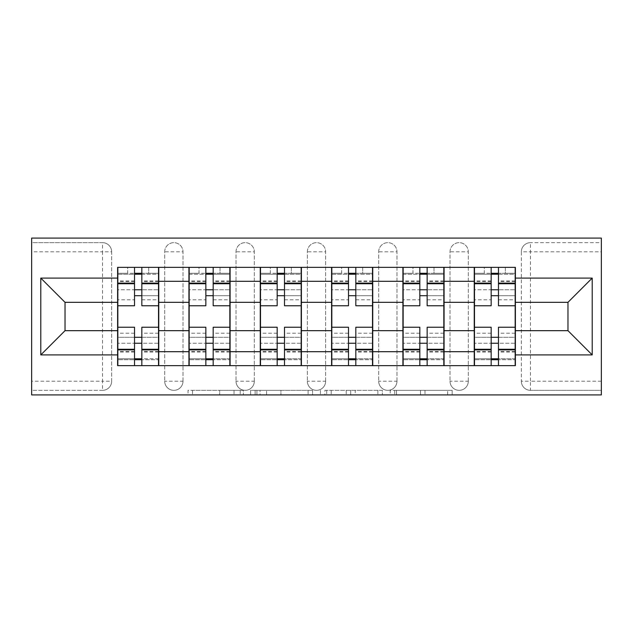 <?xml version="1.0" encoding="UTF-8"?>
<svg xmlns="http://www.w3.org/2000/svg" width="633" height="633" viewBox="0 0 633 633"><rect width="100%" height="100%" fill="white"/><g stroke="black" fill="none" stroke-linecap="round" stroke-linejoin="round"><path stroke-width="0.47" stroke-dasharray="3.17 2.37" d="M243.349 394.913L192.519 394.913L243.349 394.913L243.349 390.339L219.675 390.339L219.675 394.913L219.675 390.339L243.349 390.339L243.349 394.913L243.349 390.339L219.675 390.339L219.675 394.913L219.675 390.339L243.349 390.339L192.519 390.339L243.349 390.339M450.008 251.799A9.147 9.147 0 0 1 459.154 242.661A9.147 9.147 0 0 1 468.301 251.799A9.147 9.147 0 0 0 459.154 242.661A9.147 9.147 0 0 0 450.008 251.799L450.008 381.201A9.147 9.147 0 0 0 459.154 390.339A9.147 9.147 0 0 0 468.301 381.201L468.301 251.799A9.147 9.147 0 0 0 459.154 242.661A9.147 9.147 0 0 0 450.008 251.799L450.008 381.201A9.147 9.147 0 0 0 459.154 390.339A9.147 9.147 0 0 0 468.301 381.201L468.301 251.799L450.008 251.799M378.684 251.799A9.147 9.147 0 0 1 387.823 242.661A9.147 9.147 0 0 1 396.97 251.799A9.147 9.147 0 0 0 387.823 242.661A9.147 9.147 0 0 0 378.684 251.799L378.684 381.201A9.147 9.147 0 0 0 387.823 390.339A9.147 9.147 0 0 0 396.97 381.201L396.97 251.799A9.147 9.147 0 0 0 387.823 242.661A9.147 9.147 0 0 0 378.684 251.799L378.684 381.201A9.147 9.147 0 0 0 387.823 390.339A9.147 9.147 0 0 0 396.97 381.201L396.97 251.799L378.684 251.799M307.353 251.799A9.147 9.147 0 0 1 316.5 242.661A9.147 9.147 0 0 1 325.647 251.799A9.147 9.147 0 0 0 316.5 242.661A9.147 9.147 0 0 0 307.353 251.799L307.353 381.201A9.147 9.147 0 0 0 316.5 390.339A9.147 9.147 0 0 0 325.647 381.201L325.647 251.799A9.147 9.147 0 0 0 316.5 242.661A9.147 9.147 0 0 0 307.353 251.799L307.353 381.201A9.147 9.147 0 0 0 316.5 390.339A9.147 9.147 0 0 0 325.647 381.201L325.647 251.799L307.353 251.799M236.03 251.799A9.147 9.147 0 0 1 245.177 242.661A9.147 9.147 0 0 1 254.316 251.799A9.147 9.147 0 0 0 245.177 242.661A9.147 9.147 0 0 0 236.03 251.799L236.03 381.201A9.147 9.147 0 0 0 245.177 390.339A9.147 9.147 0 0 0 254.316 381.201L254.316 251.799A9.147 9.147 0 0 0 245.177 242.661A9.147 9.147 0 0 0 236.03 251.799L236.03 381.201A9.147 9.147 0 0 0 245.177 390.339A9.147 9.147 0 0 0 254.316 381.201L254.316 251.799L236.03 251.799M164.699 251.799A9.147 9.147 0 0 1 173.846 242.661A9.147 9.147 0 0 1 182.992 251.799A9.147 9.147 0 0 0 173.846 242.661A9.147 9.147 0 0 0 164.699 251.799L164.699 381.201A9.147 9.147 0 0 0 173.846 390.339A9.147 9.147 0 0 0 182.992 381.201L182.992 251.799A9.147 9.147 0 0 0 173.846 242.661A9.147 9.147 0 0 0 164.699 251.799L164.699 381.201A9.147 9.147 0 0 0 173.846 390.339A9.147 9.147 0 0 0 182.992 381.201L182.992 251.799L164.699 251.799M447.658 394.913L394.699 394.913L447.658 394.913L447.658 390.339L424.996 390.339L452.152 390.339L452.152 394.913L452.152 390.339L394.699 390.339L452.152 390.339L452.152 394.913L452.152 390.339L447.658 390.339L447.658 394.913M420.51 394.913L396.495 394.913L420.51 394.913L420.51 390.339L424.996 390.339L420.51 390.339L420.51 394.913L420.51 390.339L396.495 390.339L396.495 394.913L396.495 390.339L420.51 390.339L420.51 394.913M390.213 394.913L394.699 394.913L390.213 394.913L390.213 390.339L394.699 390.339L390.213 390.339L390.213 394.913M188.033 394.913L192.519 394.913L188.033 394.913L188.033 390.339L192.519 390.339L188.033 390.339L188.033 394.913M601.35 381.201L530.478 381.201L530.478 390.339L601.35 390.339L601.35 394.913L31.65 394.913L31.65 390.339L102.522 390.339A9.147 9.147 0 0 0 111.661 381.201L111.661 251.799A9.147 9.147 0 0 0 102.522 242.661A9.147 9.147 0 0 1 111.661 251.799A9.147 9.147 0 0 0 102.522 242.661L31.65 242.661L31.65 238.087L601.35 238.087L601.35 242.661L530.478 242.661A9.147 9.147 0 0 0 521.339 251.799L521.339 381.201A9.147 9.147 0 0 0 530.478 390.339A9.147 9.147 0 0 1 521.339 381.201A9.147 9.147 0 0 0 530.478 390.339L601.35 390.339L601.35 242.661L530.478 242.661A9.147 9.147 0 0 0 521.339 251.799L521.339 381.201L530.478 381.201L530.478 251.799L601.35 251.799M312.575 394.913L308.089 394.913L312.575 394.913L312.575 390.339L312.575 394.913M255.131 394.913L308.089 394.913L250.636 394.913L255.131 394.913L255.131 390.339L312.575 390.339L250.636 390.339L250.636 394.913L250.636 390.339L255.131 390.339L255.131 394.913M324.911 394.913L382.364 394.913L320.425 394.913L324.911 394.913L324.911 390.339L382.364 390.339L382.364 394.913L382.364 390.339L355.208 390.339L355.208 394.913M31.65 381.201L31.65 390.339L102.522 390.339A9.147 9.147 0 0 0 111.661 381.201L111.661 251.799L102.522 251.799L102.522 381.201L31.65 381.201L31.65 251.799L102.522 251.799L102.522 242.661L31.65 242.661L31.65 251.799M474.244 267.348L515.389 267.348L515.389 274.208L474.244 274.208L474.244 267.348L444.065 267.348L444.065 274.208L402.912 274.208L402.912 267.348L372.742 267.348L372.742 274.208L331.589 274.208L331.589 267.348L301.411 267.348L301.411 274.208L260.258 274.208L260.258 267.348L230.088 267.348L230.088 274.208L188.935 274.208L188.935 267.348L158.756 267.348L158.756 274.208L117.611 274.208L117.611 358.792L158.756 358.792L158.756 274.208M158.756 358.792L158.756 365.652L188.935 365.652L188.935 358.792L230.088 358.792L230.088 274.208M188.935 274.208L188.935 358.792M230.088 358.792L230.088 365.652L260.258 365.652L260.258 358.792L301.411 358.792L301.411 274.208M260.258 274.208L260.258 358.792M301.411 358.792L301.411 365.652L331.589 365.652L331.589 358.792L372.742 358.792L372.742 274.208M331.589 274.208L331.589 358.792M372.742 358.792L372.742 365.652L402.912 365.652L402.912 358.792L444.065 358.792L444.065 274.208M402.912 274.208L402.912 358.792M444.065 358.792L444.065 365.652L474.244 365.652L474.244 358.792L515.389 358.792L515.389 274.208M474.244 274.208L474.244 358.792M444.065 330.671L474.244 330.671M372.742 330.671L402.912 330.671M301.411 330.671L331.589 330.671M230.088 330.671L260.258 330.671M158.756 330.671L188.935 330.671M474.244 302.329L444.065 302.329M402.912 302.329L372.742 302.329M331.589 302.329L301.411 302.329M260.258 302.329L230.088 302.329M188.935 302.329L158.756 302.329M117.611 302.329L65.025 302.329L65.025 330.671L117.611 330.671M515.389 330.671L567.975 330.671L567.975 302.329L515.389 302.329M158.756 365.652L117.611 365.652L117.611 358.792M117.611 274.208L117.611 267.348L158.756 267.348M188.935 267.348L230.088 267.348M260.258 267.348L301.411 267.348M331.589 267.348L372.742 267.348M402.912 267.348L444.065 267.348M515.389 358.792L515.389 365.652L474.244 365.652M444.065 365.652L402.912 365.652M372.742 365.652L331.589 365.652M301.411 365.652L260.258 365.652M230.088 365.652L188.935 365.652M158.527 358.792L141.839 358.792M134.528 358.792L117.833 358.792M117.833 274.208L134.528 274.208M141.839 274.208L158.527 274.208M468.301 381.201A9.147 9.147 0 0 1 459.154 390.339A9.147 9.147 0 0 1 450.008 381.201L468.301 381.201M396.97 381.201A9.147 9.147 0 0 1 387.823 390.339A9.147 9.147 0 0 1 378.684 381.201L396.97 381.201M325.647 381.201A9.147 9.147 0 0 1 316.5 390.339A9.147 9.147 0 0 1 307.353 381.201L325.647 381.201M254.316 381.201A9.147 9.147 0 0 1 245.177 390.339A9.147 9.147 0 0 1 236.03 381.201L254.316 381.201M182.992 381.201A9.147 9.147 0 0 1 173.846 390.339A9.147 9.147 0 0 1 164.699 381.201L182.992 381.201M229.858 358.792L213.171 358.792M205.852 358.792L189.164 358.792M189.164 274.208L205.852 274.208M213.171 274.208L229.858 274.208M301.181 358.792L284.494 358.792M277.175 358.792L260.487 358.792M260.487 274.208L277.175 274.208M284.494 274.208L301.181 274.208M372.513 358.792L355.825 358.792M348.506 358.792L331.819 358.792M331.819 274.208L348.506 274.208M355.825 274.208L372.513 274.208M443.836 358.792L427.148 358.792M419.829 358.792L403.142 358.792M403.142 274.208L419.829 274.208M427.148 274.208L443.836 274.208M515.167 358.792L498.472 358.792M491.161 358.792L474.473 358.792M474.473 274.208L491.161 274.208M498.472 274.208L515.167 274.208M260.06 394.913L266.572 394.913L260.06 394.913L260.06 390.339L256.919 390.339L256.919 394.913L256.919 390.339L266.572 390.339L260.06 390.339L260.06 394.913M266.572 394.913L280.933 394.913L266.572 394.913L266.572 390.339L280.933 390.339L280.933 394.913L280.933 390.339L266.572 390.339L266.572 394.913M324.911 390.339L350.722 390.339L350.722 394.913L350.722 390.339L346.235 390.339L350.722 390.339L350.722 394.913L350.722 390.339L355.208 390.339M326.707 390.339L326.707 394.913L326.707 390.339M320.425 390.339L320.425 394.913L320.425 390.339M141.839 299.813L158.527 299.813L158.527 273.29L148.7 273.29L148.7 267.348L127.668 267.348L127.668 273.29L148.7 273.29L148.7 267.348L158.527 267.348L158.527 273.29L141.839 273.29L141.839 299.813L141.839 289.756L158.527 289.756L117.833 289.756L117.833 365.652L141.839 365.652L141.839 359.71L158.527 359.71L117.833 359.71L134.528 359.71L134.528 333.187L134.528 343.244L117.833 343.244L158.527 343.244L158.527 333.187L158.527 365.652L141.839 365.652M134.528 305.755L134.528 295.698L158.527 295.698L158.527 305.755L158.527 295.698L141.839 295.698L141.839 305.755M134.528 299.813L134.528 273.29L117.833 273.29L117.833 299.813L117.833 289.756L134.528 289.756L134.528 299.813L117.833 299.813M117.833 295.698L117.833 305.755L117.833 295.698M158.527 267.348L117.833 267.348L117.833 273.29L127.668 273.29L127.668 267.348L117.833 267.348M141.839 327.245L141.839 337.302L158.527 337.302L158.527 327.245L158.527 337.302L117.833 337.302L117.833 327.245L117.833 337.302L134.528 337.302L134.528 327.245M158.527 365.652L117.833 365.652M158.527 299.813L158.527 343.244L141.839 343.244L141.839 333.187L141.839 359.71M141.839 273.29L141.839 267.348M134.528 267.348L134.528 273.29M141.839 295.698L141.839 289.756M134.528 289.756L134.528 295.698M134.528 359.71L134.528 365.652M134.528 337.302L134.528 343.244M141.839 343.244L141.839 337.302M213.171 299.813L229.858 299.813L229.858 273.29L220.023 273.29L220.023 267.348L198.991 267.348L198.991 273.29L220.023 273.29L220.023 267.348L229.858 267.348L229.858 273.29L213.171 273.29L213.171 299.813L213.171 289.756L229.858 289.756L189.164 289.756L189.164 365.652L213.171 365.652L213.171 359.71L229.858 359.71L189.164 359.71L205.852 359.71L205.852 333.187L205.852 343.244L189.164 343.244L229.858 343.244L229.858 333.187L229.858 365.652L213.171 365.652M205.852 305.755L205.852 295.698L229.858 295.698L229.858 305.755L229.858 295.698L213.171 295.698L213.171 305.755M205.852 299.813L205.852 273.29L189.164 273.29L189.164 299.813L189.164 289.756L205.852 289.756L205.852 299.813L189.164 299.813M189.164 295.698L189.164 305.755L189.164 295.698M229.858 267.348L189.164 267.348L189.164 273.29L198.991 273.29L198.991 267.348L189.164 267.348M213.171 327.245L213.171 337.302L229.858 337.302L229.858 327.245L229.858 337.302L189.164 337.302L189.164 327.245L189.164 337.302L205.852 337.302L205.852 327.245M229.858 365.652L189.164 365.652M229.858 299.813L229.858 343.244L213.171 343.244L213.171 333.187L213.171 359.71M213.171 273.29L213.171 267.348M205.852 267.348L205.852 273.29M213.171 295.698L213.171 289.756M205.852 289.756L205.852 295.698M205.852 359.71L205.852 365.652M205.852 337.302L205.852 343.244M213.171 343.244L213.171 337.302M284.494 299.813L301.181 299.813L301.181 273.29L291.354 273.29L291.354 267.348L270.323 267.348L270.323 273.29L291.354 273.29L291.354 267.348L301.181 267.348L301.181 273.29L284.494 273.29L284.494 299.813L284.494 289.756L301.181 289.756L260.487 289.756L260.487 365.652L284.494 365.652L284.494 359.71L301.181 359.71L260.487 359.71L277.175 359.71L277.175 333.187L277.175 343.244L260.487 343.244L301.181 343.244L301.181 333.187L301.181 365.652L284.494 365.652M277.175 305.755L277.175 295.698L301.181 295.698L301.181 305.755L301.181 295.698L284.494 295.698L284.494 305.755M277.175 299.813L277.175 273.29L260.487 273.29L260.487 299.813L260.487 289.756L277.175 289.756L277.175 299.813L260.487 299.813M260.487 295.698L260.487 305.755L260.487 295.698M301.181 267.348L260.487 267.348L260.487 273.29L270.323 273.29L270.323 267.348L260.487 267.348M284.494 327.245L284.494 337.302L301.181 337.302L301.181 327.245L301.181 337.302L260.487 337.302L260.487 327.245L260.487 337.302L277.175 337.302L277.175 327.245M301.181 365.652L260.487 365.652M301.181 299.813L301.181 343.244L284.494 343.244L284.494 333.187L284.494 359.71M284.494 273.29L284.494 267.348M277.175 267.348L277.175 273.29M284.494 295.698L284.494 289.756M277.175 289.756L277.175 295.698M277.175 359.71L277.175 365.652M277.175 337.302L277.175 343.244M284.494 343.244L284.494 337.302M355.825 299.813L372.513 299.813L372.513 273.29L362.677 273.29L362.677 267.348L341.646 267.348L341.646 273.29L362.677 273.29L362.677 267.348L372.513 267.348L372.513 273.29L355.825 273.29L355.825 299.813L355.825 289.756L372.513 289.756L331.819 289.756L331.819 365.652L355.825 365.652L355.825 359.71L372.513 359.71L331.819 359.71L348.506 359.71L348.506 333.187L348.506 343.244L331.819 343.244L372.513 343.244L372.513 333.187L372.513 365.652L355.825 365.652M348.506 305.755L348.506 295.698L372.513 295.698L372.513 305.755L372.513 295.698L355.825 295.698L355.825 305.755M348.506 299.813L348.506 273.29L331.819 273.29L331.819 299.813L331.819 289.756L348.506 289.756L348.506 299.813L331.819 299.813M331.819 295.698L331.819 305.755L331.819 295.698M372.513 267.348L331.819 267.348L331.819 273.29L341.646 273.29L341.646 267.348L331.819 267.348M355.825 327.245L355.825 337.302L372.513 337.302L372.513 327.245L372.513 337.302L331.819 337.302L331.819 327.245L331.819 337.302L348.506 337.302L348.506 327.245M372.513 365.652L331.819 365.652M372.513 299.813L372.513 343.244L355.825 343.244L355.825 333.187L355.825 359.71M355.825 273.29L355.825 267.348M348.506 267.348L348.506 273.29M355.825 295.698L355.825 289.756M348.506 289.756L348.506 295.698M348.506 359.71L348.506 365.652M348.506 337.302L348.506 343.244M355.825 343.244L355.825 337.302M427.148 299.813L443.836 299.813L443.836 273.29L434.009 273.29L434.009 267.348L412.977 267.348L412.977 273.29L434.009 273.29L434.009 267.348L443.836 267.348L443.836 273.29L427.148 273.29L427.148 299.813L427.148 289.756L443.836 289.756L403.142 289.756L403.142 365.652L427.148 365.652L427.148 359.71L443.836 359.71L403.142 359.71L419.829 359.71L419.829 333.187L419.829 343.244L403.142 343.244L443.836 343.244L443.836 333.187L443.836 365.652L427.148 365.652M419.829 305.755L419.829 295.698L443.836 295.698L443.836 305.755L443.836 295.698L427.148 295.698L427.148 305.755M419.829 299.813L419.829 273.29L403.142 273.29L403.142 299.813L403.142 289.756L419.829 289.756L419.829 299.813L403.142 299.813M403.142 295.698L403.142 305.755L403.142 295.698M443.836 267.348L403.142 267.348L403.142 273.29L412.977 273.29L412.977 267.348L403.142 267.348M427.148 327.245L427.148 337.302L443.836 337.302L443.836 327.245L443.836 337.302L403.142 337.302L403.142 327.245L403.142 337.302L419.829 337.302L419.829 327.245M443.836 365.652L403.142 365.652M443.836 299.813L443.836 343.244L427.148 343.244L427.148 333.187L427.148 359.71M427.148 273.29L427.148 267.348M419.829 267.348L419.829 273.29M427.148 295.698L427.148 289.756M419.829 289.756L419.829 295.698M419.829 359.71L419.829 365.652M419.829 337.302L419.829 343.244M427.148 343.244L427.148 337.302M498.472 299.813L515.167 299.813L515.167 273.29L505.332 273.29L505.332 267.348L484.3 267.348L484.3 273.29L505.332 273.29L505.332 267.348L515.167 267.348L515.167 273.29L498.472 273.29L498.472 299.813L498.472 289.756L515.167 289.756L474.473 289.756L474.473 365.652L498.472 365.652L498.472 359.71L515.167 359.71L474.473 359.71L491.161 359.71L491.161 333.187L491.161 343.244L474.473 343.244L515.167 343.244L515.167 333.187L515.167 365.652L498.472 365.652M491.161 305.755L491.161 295.698L515.167 295.698L515.167 305.755L515.167 295.698L498.472 295.698L498.472 305.755M491.161 299.813L491.161 273.29L474.473 273.29L474.473 299.813L474.473 289.756L491.161 289.756L491.161 299.813L474.473 299.813M474.473 295.698L474.473 305.755L474.473 295.698M515.167 267.348L474.473 267.348L474.473 273.29L484.3 273.29L484.3 267.348L474.473 267.348M498.472 327.245L498.472 337.302L515.167 337.302L515.167 327.245L515.167 337.302L474.473 337.302L474.473 327.245L474.473 337.302L491.161 337.302L491.161 327.245M515.167 365.652L474.473 365.652M515.167 299.813L515.167 343.244L498.472 343.244L498.472 333.187L498.472 359.71M498.472 273.29L498.472 267.348M491.161 267.348L491.161 273.29M498.472 295.698L498.472 289.756M491.161 289.756L491.161 295.698M491.161 359.71L491.161 365.652M491.161 337.302L491.161 343.244M498.472 343.244L498.472 337.302M240.208 390.339L240.208 394.913L240.208 390.339M102.522 390.339A9.147 9.147 0 0 0 111.661 381.201L102.522 381.201L102.522 390.339M530.478 242.661A9.147 9.147 0 0 0 521.339 251.799L530.478 251.799L530.478 242.661M234.036 390.339L234.036 394.913L234.036 390.339M192.519 390.339L192.519 394.913L192.519 390.339M308.089 390.339L308.089 394.913L308.089 390.339M377.869 390.339L377.869 394.913L377.869 390.339M346.235 390.339L346.235 394.913L346.235 390.339M331.201 390.339L331.201 394.913L331.201 390.339M424.996 390.339L424.996 394.913L424.996 390.339M394.699 390.339L394.699 394.913L394.699 390.339M158.527 281.558L141.839 281.558M134.528 281.558L117.833 281.558M134.528 352.059L117.833 352.059M134.528 351.442L117.833 351.442M134.528 280.941L117.833 280.941M158.527 352.059L141.839 352.059M158.527 351.442L141.839 351.442M158.527 280.941L141.839 280.941M229.858 281.558L213.171 281.558M205.852 281.558L189.164 281.558M205.852 352.059L189.164 352.059M205.852 351.442L189.164 351.442M205.852 280.941L189.164 280.941M229.858 352.059L213.171 352.059M229.858 351.442L213.171 351.442M229.858 280.941L213.171 280.941M301.181 281.558L284.494 281.558M277.175 281.558L260.487 281.558M277.175 352.059L260.487 352.059M277.175 351.442L260.487 351.442M277.175 280.941L260.487 280.941M301.181 352.059L284.494 352.059M301.181 351.442L284.494 351.442M301.181 280.941L284.494 280.941M372.513 281.558L355.825 281.558M348.506 281.558L331.819 281.558M348.506 352.059L331.819 352.059M348.506 351.442L331.819 351.442M348.506 280.941L331.819 280.941M372.513 352.059L355.825 352.059M372.513 351.442L355.825 351.442M372.513 280.941L355.825 280.941M443.836 281.558L427.148 281.558M419.829 281.558L403.142 281.558M419.829 352.059L403.142 352.059M419.829 351.442L403.142 351.442M419.829 280.941L403.142 280.941M443.836 352.059L427.148 352.059M443.836 351.442L427.148 351.442M443.836 280.941L427.148 280.941M515.167 281.558L498.472 281.558M491.161 281.558L474.473 281.558M491.161 352.059L474.473 352.059M491.161 351.442L474.473 351.442M491.161 280.941L474.473 280.941M515.167 352.059L498.472 352.059M515.167 351.442L498.472 351.442M515.167 280.941L498.472 280.941M134.528 333.187L117.833 333.187M158.527 333.187L141.839 333.187M205.852 333.187L189.164 333.187M229.858 333.187L213.171 333.187M277.175 333.187L260.487 333.187M301.181 333.187L284.494 333.187M348.506 333.187L331.819 333.187M372.513 333.187L355.825 333.187M419.829 333.187L403.142 333.187M443.836 333.187L427.148 333.187M491.161 333.187L474.473 333.187M515.167 333.187L498.472 333.187"/><path stroke-width="0.95" d="M31.65 394.913L601.35 394.913L601.35 238.087L31.65 238.087L31.65 394.913M188.935 365.652L188.935 281.297L158.756 281.297L158.756 365.652M158.756 281.297L158.756 267.348M188.935 281.297L188.935 267.348M230.088 267.348L230.088 365.652M260.258 365.652L260.258 267.348M301.411 267.348L301.411 365.652M331.589 365.652L331.589 267.348M372.742 267.348L372.742 365.652M402.912 365.652L402.912 267.348M444.065 267.348L444.065 365.652M474.244 365.652L474.244 267.348M474.244 330.671L444.065 330.671M402.912 330.671L372.742 330.671M331.589 330.671L301.411 330.671M260.258 330.671L230.088 330.671M188.935 330.671L158.756 330.671M474.244 302.329L444.065 302.329M402.912 302.329L372.742 302.329M331.589 302.329L301.411 302.329M260.258 302.329L230.088 302.329M188.935 302.329L158.756 302.329M65.025 330.671L117.611 330.671L117.611 302.329L65.025 302.329L65.025 330.671L40.797 354.907L40.797 278.093L117.611 278.093L117.611 302.329M515.389 302.329L515.389 330.671L567.975 330.671L567.975 302.329L515.389 302.329L515.389 267.348L117.611 267.348L117.611 278.093M515.389 278.093L592.203 278.093L592.203 354.907L515.389 354.907L515.389 330.671M117.611 330.671L117.611 365.652L515.389 365.652L515.389 354.907M117.611 354.907L40.797 354.907M141.839 358.792L134.528 358.792M134.528 274.208L141.839 274.208M213.171 358.792L205.852 358.792M205.852 274.208L213.171 274.208M284.494 358.792L277.175 358.792M277.175 274.208L284.494 274.208M355.825 358.792L348.506 358.792M348.506 274.208L355.825 274.208M427.148 358.792L419.829 358.792M419.829 274.208L427.148 274.208M498.472 358.792L491.161 358.792M491.161 274.208L498.472 274.208M40.797 278.093L65.025 302.329M567.975 330.671L592.203 354.907M567.975 302.329L592.203 278.093M158.527 365.652L158.527 305.755L141.839 305.755L141.839 267.348M134.528 267.348L134.528 305.755L117.833 305.755L117.833 267.348M158.527 305.755L158.527 267.348M117.833 365.652L117.833 327.245L134.528 327.245L134.528 365.652M141.839 365.652L141.839 327.245L158.527 327.245M134.528 295.698L141.839 295.698M117.833 327.245L117.833 305.755M141.839 337.302L134.528 337.302M141.839 359.71L134.528 359.71M134.528 343.244L141.839 343.244M141.839 289.756L134.528 289.756M134.528 273.29L141.839 273.29M229.858 365.652L229.858 305.755L213.171 305.755L213.171 267.348M205.852 267.348L205.852 305.755L189.164 305.755L189.164 267.348M229.858 305.755L229.858 267.348M189.164 365.652L189.164 327.245L205.852 327.245L205.852 365.652M213.171 365.652L213.171 327.245L229.858 327.245M205.852 295.698L213.171 295.698M189.164 327.245L189.164 305.755M213.171 337.302L205.852 337.302M213.171 359.71L205.852 359.71M205.852 343.244L213.171 343.244M213.171 289.756L205.852 289.756M205.852 273.29L213.171 273.29M301.181 365.652L301.181 305.755L284.494 305.755L284.494 267.348M277.175 267.348L277.175 305.755L260.487 305.755L260.487 267.348M301.181 305.755L301.181 267.348M260.487 365.652L260.487 327.245L277.175 327.245L277.175 365.652M284.494 365.652L284.494 327.245L301.181 327.245M277.175 295.698L284.494 295.698M260.487 327.245L260.487 305.755M284.494 337.302L277.175 337.302M284.494 359.71L277.175 359.71M277.175 343.244L284.494 343.244M284.494 289.756L277.175 289.756M277.175 273.29L284.494 273.29M372.513 365.652L372.513 305.755L355.825 305.755L355.825 267.348M348.506 267.348L348.506 305.755L331.819 305.755L331.819 267.348M372.513 305.755L372.513 267.348M331.819 365.652L331.819 327.245L348.506 327.245L348.506 365.652M355.825 365.652L355.825 327.245L372.513 327.245M348.506 295.698L355.825 295.698M331.819 327.245L331.819 305.755M355.825 337.302L348.506 337.302M355.825 359.71L348.506 359.71M348.506 343.244L355.825 343.244M355.825 289.756L348.506 289.756M348.506 273.29L355.825 273.29M443.836 365.652L443.836 305.755L427.148 305.755L427.148 267.348M419.829 267.348L419.829 305.755L403.142 305.755L403.142 267.348M443.836 305.755L443.836 267.348M403.142 365.652L403.142 327.245L419.829 327.245L419.829 365.652M427.148 365.652L427.148 327.245L443.836 327.245M419.829 295.698L427.148 295.698M403.142 327.245L403.142 305.755M427.148 337.302L419.829 337.302M427.148 359.71L419.829 359.71M419.829 343.244L427.148 343.244M427.148 289.756L419.829 289.756M419.829 273.29L427.148 273.29M515.167 365.652L515.167 305.755L498.472 305.755L498.472 267.348M491.161 267.348L491.161 305.755L474.473 305.755L474.473 267.348M515.167 305.755L515.167 267.348M474.473 365.652L474.473 327.245L491.161 327.245L491.161 365.652M498.472 365.652L498.472 327.245L515.167 327.245M491.161 295.698L498.472 295.698M474.473 327.245L474.473 305.755M498.472 337.302L491.161 337.302M498.472 359.71L491.161 359.71M491.161 343.244L498.472 343.244M498.472 289.756L491.161 289.756M491.161 273.29L498.472 273.29M402.912 281.297L372.742 281.297M331.589 281.297L301.411 281.297M260.258 281.297L230.088 281.297M474.244 281.297L444.065 281.297M402.912 351.703L372.742 351.703M331.589 351.703L301.411 351.703M260.258 351.703L230.088 351.703M188.935 351.703L158.756 351.703M474.244 351.703L444.065 351.703M158.527 283.125L141.839 283.125M134.528 283.125L117.833 283.125M134.528 283.734L117.833 283.734M134.528 349.266L117.833 349.266M134.528 349.875L117.833 349.875M158.527 349.875L141.839 349.875M158.527 283.734L141.839 283.734M158.527 349.266L141.839 349.266M229.858 283.125L213.171 283.125M205.852 283.125L189.164 283.125M205.852 283.734L189.164 283.734M205.852 349.266L189.164 349.266M205.852 349.875L189.164 349.875M229.858 349.875L213.171 349.875M229.858 283.734L213.171 283.734M229.858 349.266L213.171 349.266M301.181 283.125L284.494 283.125M277.175 283.125L260.487 283.125M277.175 283.734L260.487 283.734M277.175 349.266L260.487 349.266M277.175 349.875L260.487 349.875M301.181 349.875L284.494 349.875M301.181 283.734L284.494 283.734M301.181 349.266L284.494 349.266M372.513 283.125L355.825 283.125M348.506 283.125L331.819 283.125M348.506 283.734L331.819 283.734M348.506 349.266L331.819 349.266M348.506 349.875L331.819 349.875M372.513 349.875L355.825 349.875M372.513 283.734L355.825 283.734M372.513 349.266L355.825 349.266M443.836 283.125L427.148 283.125M419.829 283.125L403.142 283.125M419.829 283.734L403.142 283.734M419.829 349.266L403.142 349.266M419.829 349.875L403.142 349.875M443.836 349.875L427.148 349.875M443.836 283.734L427.148 283.734M443.836 349.266L427.148 349.266M515.167 283.125L498.472 283.125M491.161 283.125L474.473 283.125M491.161 283.734L474.473 283.734M491.161 349.266L474.473 349.266M491.161 349.875L474.473 349.875M515.167 349.875L498.472 349.875M515.167 283.734L498.472 283.734M515.167 349.266L498.472 349.266"/></g></svg>
